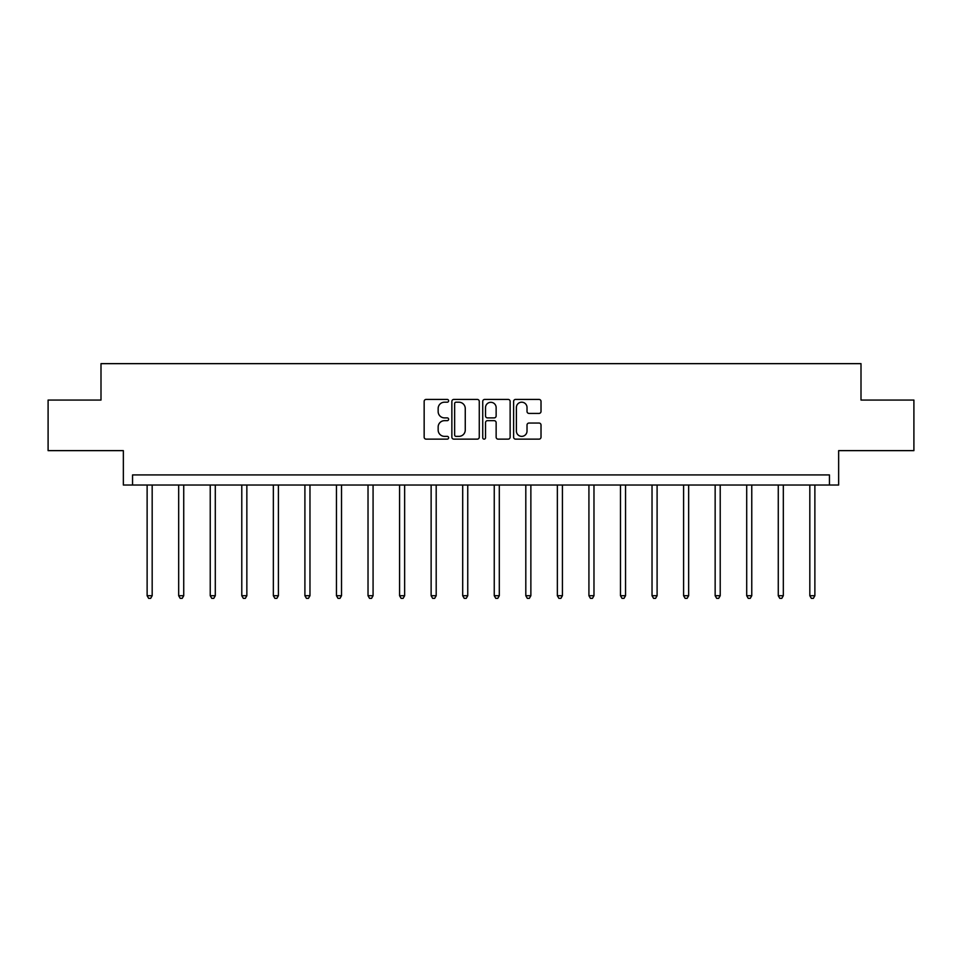 <?xml version="1.0" encoding="UTF-8"?>
<svg xmlns="http://www.w3.org/2000/svg" width="962" height="962" viewBox="0 0 962 962"><rect width="100%" height="100%" fill="white"/><g stroke="black" fill="none" stroke-linecap="round" stroke-linejoin="round"><path stroke-width="1.44" d="M448.629 400.817A1.395 1.395 0 0 0 447.246 399.422L426.142 399.422A1.984 1.984 0 0 0 424.158 401.407L424.158 437.157A1.984 1.984 0 0 0 426.142 439.141L447.246 439.141A1.395 1.395 0 0 0 448.629 437.746A1.395 1.395 0 0 0 447.246 436.363L444.516 436.363A6.349 6.349 0 0 1 438.155 430.002L438.155 427.02A6.349 6.349 0 0 1 444.516 420.671L447.246 420.671A1.395 1.395 0 0 0 448.629 419.276A1.395 1.395 0 0 0 447.246 417.893L444.516 417.893A6.349 6.349 0 0 1 438.155 411.532L438.155 408.561A6.349 6.349 0 0 1 444.516 402.2L447.246 402.2A1.395 1.395 0 0 0 448.629 400.817M48.1 400.06L48.1 450.637L123.352 450.637L123.352 485.028L838.648 485.028L838.648 450.637L913.9 450.637L913.9 400.06L861.002 400.06L861.002 363.648L100.998 363.648L100.998 400.06L48.1 400.06M539.033 413.419A1.984 1.984 0 0 0 541.017 411.435L541.017 401.407A1.984 1.984 0 0 0 539.033 399.422L515.596 399.422A1.984 1.984 0 0 0 513.612 401.407L513.612 437.157A1.984 1.984 0 0 0 515.596 439.141L539.033 439.141A1.984 1.984 0 0 0 541.017 437.157L541.017 425.036A1.984 1.984 0 0 0 539.033 423.052L529.004 423.052A1.984 1.984 0 0 0 527.02 425.036L527.02 431.048A5.315 5.315 0 0 1 521.705 436.363A5.315 5.315 0 0 1 516.39 431.048L516.39 407.515A5.315 5.315 0 0 1 521.705 402.2A5.315 5.315 0 0 1 527.02 407.515L527.02 411.435A1.984 1.984 0 0 0 529.004 413.419L539.033 413.419M829.448 485.028L829.448 474.915L132.552 474.915L132.552 485.028M479.268 401.407A1.984 1.984 0 0 0 477.272 399.422L453.848 399.422A1.984 1.984 0 0 0 451.863 401.407L451.863 437.157A1.984 1.984 0 0 0 453.848 439.141L477.272 439.141A1.984 1.984 0 0 0 479.268 437.157L479.268 401.407M484.728 399.422L508.152 399.422A1.984 1.984 0 0 1 510.137 401.407L510.137 437.157A1.984 1.984 0 0 1 508.152 439.141L498.124 439.141A1.984 1.984 0 0 1 496.139 437.157L496.139 422.655A1.984 1.984 0 0 0 494.155 420.671L487.506 420.671A1.984 1.984 0 0 0 485.521 422.655L485.521 437.746A1.395 1.395 0 0 1 484.126 439.141A1.395 1.395 0 0 1 482.732 437.746L482.732 401.407A1.984 1.984 0 0 1 484.728 399.422M456.036 402.2A1.395 1.395 0 0 0 454.641 403.595L454.641 434.968A1.395 1.395 0 0 0 456.036 436.363L458.91 436.363A6.349 6.349 0 0 0 465.259 430.002L465.259 408.561A6.349 6.349 0 0 0 458.91 402.2L456.036 402.2M496.139 407.611A5.315 5.315 0 0 0 490.824 402.308A5.315 5.315 0 0 0 485.521 407.611L485.521 415.909A1.984 1.984 0 0 0 487.506 417.893L494.155 417.893A1.984 1.984 0 0 0 496.139 415.909L496.139 407.611M147.126 485.028L147.126 595.718L152.176 595.718L152.176 485.028M152.176 595.718L150.661 598.352L148.641 598.352L147.126 595.718M178.679 485.028L178.679 595.718L183.73 595.718L183.73 485.028M183.73 595.718L182.215 598.352L180.195 598.352L178.679 595.718M210.233 485.028L210.233 595.718L215.296 595.718L215.296 485.028M215.296 595.718L213.78 598.352L211.748 598.352L210.233 595.718M241.787 485.028L241.787 595.718L246.849 595.718L246.849 485.028M246.849 595.718L245.334 598.352L243.314 598.352L241.787 595.718M273.352 485.028L273.352 595.718L278.403 595.718L278.403 485.028M278.403 595.718L276.888 598.352L274.867 598.352L273.352 595.718M304.906 485.028L304.906 595.718L309.968 595.718L309.968 485.028M309.968 595.718L308.441 598.352L306.421 598.352L304.906 595.718M336.459 485.028L336.459 595.718L341.522 595.718L341.522 485.028M341.522 595.718L340.007 598.352L337.987 598.352L336.459 595.718M368.025 485.028L368.025 595.718L373.076 595.718L373.076 485.028M373.076 595.718L371.56 598.352L369.54 598.352L368.025 595.718M399.579 485.028L399.579 595.718L404.641 595.718L404.641 485.028M404.641 595.718L403.114 598.352L401.094 598.352L399.579 595.718M431.132 485.028L431.132 595.718L436.195 595.718L436.195 485.028M436.195 595.718L434.68 598.352L432.647 598.352L431.132 595.718M462.698 485.028L462.698 595.718L467.748 595.718L467.748 485.028M467.748 595.718L466.233 598.352L464.213 598.352L462.698 595.718M494.252 485.028L494.252 595.718L499.302 595.718L499.302 485.028M499.302 595.718L497.787 598.352L495.767 598.352L494.252 595.718M525.805 485.028L525.805 595.718L530.868 595.718L530.868 485.028M530.868 595.718L529.353 598.352L527.32 598.352L525.805 595.718M557.359 485.028L557.359 595.718L562.421 595.718L562.421 485.028M562.421 595.718L560.906 598.352L558.886 598.352L557.359 595.718M588.924 485.028L588.924 595.718L593.975 595.718L593.975 485.028M593.975 595.718L592.46 598.352L590.44 598.352L588.924 595.718M620.478 485.028L620.478 595.718L625.54 595.718L625.54 485.028M625.54 595.718L624.013 598.352L621.993 598.352L620.478 595.718M652.032 485.028L652.032 595.718L657.094 595.718L657.094 485.028M657.094 595.718L655.579 598.352L653.559 598.352L652.032 595.718M683.597 485.028L683.597 595.718L688.648 595.718L688.648 485.028M688.648 595.718L687.133 598.352L685.112 598.352L683.597 595.718M715.151 485.028L715.151 595.718L720.213 595.718L720.213 485.028M720.213 595.718L718.686 598.352L716.666 598.352L715.151 595.718M746.704 485.028L746.704 595.718L751.767 595.718L751.767 485.028M751.767 595.718L750.252 598.352L748.22 598.352L746.704 595.718M778.27 485.028L778.27 595.718L783.321 595.718L783.321 485.028M783.321 595.718L781.805 598.352L779.785 598.352L778.27 595.718M809.824 485.028L809.824 595.718L814.874 595.718L814.874 485.028M814.874 595.718L813.359 598.352L811.339 598.352L809.824 595.718"/></g></svg>

